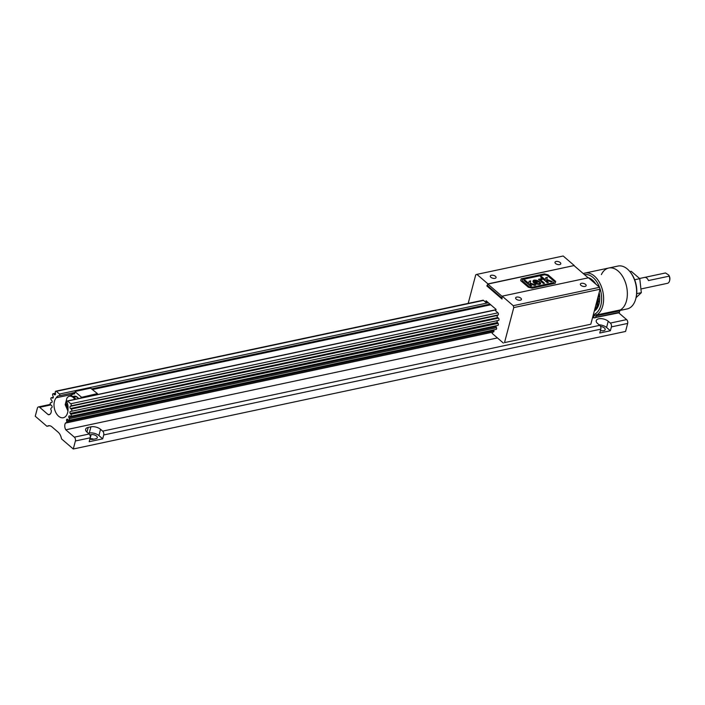 <?xml version="1.0" encoding="UTF-8"?>
<svg xmlns="http://www.w3.org/2000/svg" width="705" height="705" viewBox="0 0 705 705"><rect width="100%" height="100%" fill="white"/><g stroke="black" fill="none" stroke-linecap="round" stroke-linejoin="round"><path stroke-width="1.06" d="M89.861 434.95L91.13 434.677A3.93 1.948 -165.2 0 1 95.395 435.346A3.93 1.948 -165.2 0 1 97.299 437.717A3.93 1.948 -165.2 0 1 95.862 438.757L93.148 439.33A3.93 1.948 -165.2 0 1 89.888 439.065M600.519 326.45A4.045 2.009 -165.2 0 1 605.181 329.649A4.045 2.009 -165.2 0 1 603.709 330.715A4.045 2.009 -165.2 0 1 600.44 330.469M495.941 309.874L67.592 401.048A0.969 0.599 78 0 0 66.922 402.247A7.543 4.679 78 0 1 68.006 407.878A10.963 6.794 78 0 1 67.618 412.689A10.963 6.794 78 0 1 63.309 417.73A10.963 6.794 78 0 1 56.003 412.883A10.963 6.794 78 0 1 54.435 401.33A10.963 6.794 78 0 1 56.268 397.761L71.584 394.5M497.43 337.933L65.794 429.803A5.067 3.137 78 0 1 64.957 424.26A5.067 3.137 78 0 1 65.45 423.088A1.128 0.696 78 0 1 66.014 422.841A1.216 0.749 78 0 0 66.261 422.85L493.632 331.888M50.786 404.943L39.683 407.305L48.222 414.663A5.067 3.137 78 0 0 49.139 414.681A5.067 3.137 78 0 0 51.333 410.918A1.128 0.696 78 0 0 51.077 409.975A1.216 0.749 78 0 1 50.857 408.609A1.216 0.749 78 0 1 51.139 408.142L51.782 407.657A1.216 0.749 78 0 0 52.099 406.6A1.216 0.749 78 0 0 51.544 405.498L50.786 404.952A1.216 0.749 78 0 1 50.267 403.251A1.216 0.749 78 0 1 50.742 402.696A1.216 0.749 78 0 1 50.795 402.687L51.553 402.608A1.216 0.749 78 0 0 51.606 402.599A1.216 0.749 78 0 0 52.117 401.824A1.216 0.749 78 0 0 51.8 400.599L51.165 399.717A1.216 0.749 78 0 1 50.892 398.272A1.216 0.749 78 0 1 51.368 397.717A1.216 0.749 78 0 1 51.685 397.752L52.47 398.087A1.216 0.749 78 0 0 52.787 398.131A1.216 0.749 78 0 0 53.175 396.474L52.734 395.364A1.216 0.749 78 0 1 52.646 394.271A1.216 0.749 78 0 1 53.122 393.707A1.216 0.749 78 0 1 53.703 393.928L54.408 394.65A1.216 0.749 78 0 0 54.99 394.87A1.216 0.749 78 0 0 55.492 393.619L55.298 392.412A1.216 0.749 78 0 1 55.325 391.724A1.216 0.749 78 0 1 55.801 391.169A1.216 0.749 78 0 1 56.321 391.337L59.467 394.042L488.38 302.753M497.721 317.594L70.518 408.521A1.216 0.749 78 0 1 69.989 406.829A1.216 0.749 78 0 1 70.28 406.353L497.527 315.417M68.297 420.03L66.57 420.4A1.216 0.749 78 0 1 66.587 419.704A1.216 0.749 78 0 1 67.063 419.149A1.216 0.749 78 0 1 67.645 419.369L68.359 420.092A1.216 0.749 78 0 0 68.94 420.312L496.302 329.35M497.448 322.493L70.253 413.421A1.216 0.749 78 0 1 69.98 411.976A1.216 0.749 78 0 1 70.456 411.42A1.216 0.749 78 0 1 70.509 411.412L71.258 411.332A1.216 0.749 78 0 0 71.311 411.323L498.664 320.361L71.364 411.315M496.064 326.626L68.887 417.545A1.216 0.749 78 0 1 68.799 416.452A1.216 0.749 78 0 1 69.275 415.888A1.216 0.749 78 0 1 69.592 415.932L70.377 416.267A1.216 0.749 78 0 0 70.694 416.302L498.056 325.349M70.253 413.421L70.897 414.302A1.216 0.749 78 0 1 71.214 415.527A1.216 0.749 78 0 1 70.694 416.302M68.887 417.545L69.328 418.655A1.216 0.749 78 0 1 68.94 420.312M70.518 408.521L71.267 409.067A1.216 0.749 78 0 1 71.84 410.336A1.216 0.749 78 0 1 71.311 411.323M66.57 420.4L66.764 421.608A1.216 0.749 78 0 1 66.261 422.85M67.592 401.048L70.738 403.754A1.216 0.749 78 0 1 71.24 404.864A1.216 0.749 78 0 1 70.914 405.877L70.28 406.353M48.927 425.688L46.918 426.287L49.588 425.714M65.794 429.803L74.333 437.162A2.811 1.745 -102 0 1 75.4 440.977L73.276 448.997L61.608 438.951L61.159 437.338A8.434 5.226 78 0 0 58.127 432.174L52.029 426.922A8.434 5.226 78 0 0 48.398 425.75A8.434 5.226 78 0 0 47.896 425.908M103.723 434.95A2.811 1.745 -102 0 0 102.657 431.134L100.542 429.31A7.024 3.481 14.8 0 0 90.927 426.825L88.204 427.397A7.024 3.481 14.8 0 0 85.64 429.248A7.024 3.481 14.8 0 0 87.041 432.191L89.147 434.007A2.811 1.745 78 0 1 90.214 437.823L89.191 441.718L102.692 438.845L103.723 434.95L600.792 329.156A2.811 1.745 -102 0 0 599.726 325.34L597.611 323.516A6.918 3.428 -165.2 0 1 596.236 320.625A6.918 3.428 -165.2 0 1 601.136 318.642A6.918 3.428 -165.2 0 1 608.221 321.26L610.336 323.075A2.811 1.745 78 0 1 611.402 326.891L610.38 330.76L599.77 333.024L600.792 329.156M39.683 407.305A2.811 1.745 -102 0 0 38.475 406.917A2.811 1.745 -102 0 0 37.374 408.213L35.25 416.232L46.918 426.287M73.276 448.997L625.555 331.456L627.67 323.428A2.811 1.745 -102 0 0 626.604 319.612L618.752 312.844M593.601 317.462L592.544 317.691M48.222 414.663L49.976 414.293M56.268 397.761A7.543 4.679 78 0 1 58.647 395.805A7.543 4.679 78 0 1 59.37 395.743A0.969 0.599 -102 0 0 59.467 394.042M59.405 395.734L74.986 392.421L59.387 395.743M91.906 388.816L489.949 304.102L91.906 388.816M610.38 330.76L606.582 327.49A6.918 3.428 14.8 0 0 599.171 324.864M89.958 438.818L90.037 438.801A3.93 1.948 -165.2 0 1 93.703 439.215M593.443 282.07L594.245 281.903L593.443 282.07M591.883 280.722L592.94 280.502M102.692 438.845L98.894 435.567A7.024 3.481 14.8 0 0 89.271 433.073L88.301 433.275M640.915 288.971L667.468 283.322A5.27 3.269 -102 0 0 669.538 280.898A5.27 3.269 -102 0 0 669.565 280.793A5.27 3.269 -102 0 0 669.168 276.157L648.459 280.564A5.27 3.269 -102 0 0 644.767 277.391L665.476 272.976A5.27 3.269 -102 0 0 665.273 273.011A5.27 3.269 -102 0 0 665.079 273.064M669.732 280.132A4.142 2.573 -102 0 0 669.75 280.052A4.142 2.573 -102 0 0 668.692 275.073A4.142 2.573 -102 0 0 668.631 275.003M665.476 272.976L668.587 274.941L669.168 276.157M520.828 298.162A2.996 1.48 14.8 0 0 517.761 297.034A2.996 1.48 14.8 0 0 515.637 297.889A2.996 1.48 14.8 0 0 516.236 299.14A2.996 1.48 14.8 0 0 519.303 300.268A2.996 1.48 14.8 0 0 521.427 299.413A2.996 1.48 14.8 0 0 520.828 298.162M495.474 276.316A2.996 1.48 14.8 0 0 492.407 275.188A2.996 1.48 14.8 0 0 490.283 276.043A2.996 1.48 14.8 0 0 490.883 277.294A2.996 1.48 14.8 0 0 493.949 278.422A2.996 1.48 14.8 0 0 496.073 277.567A2.996 1.48 14.8 0 0 495.474 276.316M585.547 284.388A2.996 1.48 14.8 0 0 582.48 283.251A2.996 1.48 14.8 0 0 580.356 284.106A2.996 1.48 14.8 0 0 580.955 285.366A2.996 1.48 14.8 0 0 584.022 286.494A2.996 1.48 14.8 0 0 586.146 285.64A2.996 1.48 14.8 0 0 585.547 284.388M560.193 262.542A2.996 1.48 14.8 0 0 557.126 261.405A2.996 1.48 14.8 0 0 555.002 262.26A2.996 1.48 14.8 0 0 555.602 263.52A2.996 1.48 14.8 0 0 558.668 264.648A2.996 1.48 14.8 0 0 560.792 263.793A2.996 1.48 14.8 0 0 560.193 262.542M482.713 300.304A1.269 0.784 78 0 1 482.934 300.189A1.269 0.784 78 0 1 483.48 300.365L485.692 302.278L487.411 301.916M497.994 320.511L498.417 320.467A1.269 0.784 78 0 0 498.47 320.458A1.269 0.784 78 0 0 499.017 319.427A1.269 0.784 78 0 0 498.417 318.096L497.668 317.55A1.154 0.714 78 0 1 497.166 315.937A1.154 0.714 78 0 1 497.439 315.488L498.074 315.003A1.269 0.784 78 0 0 498.417 313.945A1.269 0.784 78 0 0 497.889 312.791L495.677 310.879L496.073 309.372L486.089 300.779L485.692 302.278M495.862 329.446A1.269 0.784 78 0 0 496.1 329.446A1.269 0.784 78 0 0 496.505 327.71L496.056 326.609A1.154 0.714 78 0 1 495.932 325.798M497.624 325.437A1.269 0.784 78 0 0 497.845 325.437A1.269 0.784 78 0 0 498.391 324.617A1.269 0.784 78 0 0 498.056 323.339L497.422 322.458A1.154 0.714 78 0 1 497.157 321.083A1.154 0.714 78 0 1 497.439 320.625M513.769 307.583L504.516 342.604L590.808 324.238L600.061 289.217L513.769 307.583L513.24 305.679L502.18 296.153L502.004 299.008L486.838 285.93L487.948 283.895L476.897 274.368L475.743 274.818L468.19 303.388M504.516 342.604L590.808 324.238M493.183 331.985A1.269 0.784 78 0 0 493.421 331.993A1.269 0.784 78 0 0 493.941 330.689L493.808 329.878M503.361 343.053L492.143 333.368A5.014 3.102 78 0 1 492.619 332.214A1.066 0.661 78 0 1 492.724 332.081M600.061 289.217L599.532 287.314L513.24 305.679M502.048 298.347L487.481 285.798L487.851 284.08L574.24 265.521L563.189 256.003L476.897 274.368M599.532 287.314L588.472 277.788L502.18 296.153M487.481 285.798L486.838 285.93M487.948 283.895L574.24 265.521M583.317 273.619A21.925 13.589 78 0 1 585.009 273.073A21.925 13.589 78 0 1 599.62 282.758A21.925 13.589 78 0 1 602.757 305.873A21.925 13.589 78 0 1 596.694 314.959L620.418 309.909A21.925 13.589 -102 0 0 626.489 300.824A21.925 13.589 -102 0 0 623.352 277.708A21.925 13.589 -102 0 0 608.741 268.023A21.925 13.589 -102 0 0 601.374 274.615M584.48 274.624A20.515 12.716 78 0 1 599.523 287.305M599.541 287.34A20.515 12.716 78 0 1 600.827 305.371A20.515 12.716 78 0 1 595.152 313.884L596.694 314.959A2.247 1.392 78 0 0 596.069 315.893L595.69 317.329L619.422 312.28L619.801 310.843L596.069 315.893L594.148 315.399A3.657 2.265 78 0 1 595.152 313.884M599.171 292.601A17.563 10.883 78 0 1 599.056 303.846A17.563 10.883 78 0 1 594.289 311.072M587.944 277.611A17.563 10.883 78 0 1 595.866 284.159M620.418 309.909A2.247 1.392 -102 0 0 619.801 310.843M593.901 317.876L618.981 312.8A1.128 0.696 -102 0 0 619.422 312.28M592.817 316.651A5.067 3.137 -102 0 0 593.249 317.541M593.513 317.779L594.148 315.399M594.932 317.92L595.69 317.329M617.871 310.905A21.925 13.589 -102 0 0 625.494 303.732A21.925 13.589 -102 0 0 624.136 279.268A21.925 13.589 -102 0 0 608.741 268.023L585.009 273.073M619.942 310.464L627.142 308.931A21.925 13.589 -102 0 0 634.764 301.758A21.925 13.589 -102 0 0 635.875 298.409A21.925 13.589 -102 0 0 630.279 272.104A21.925 13.589 -102 0 0 618.012 266.049L608.741 268.023M635.875 298.409L636.104 297.475A20.515 12.716 -102 0 0 630.86 272.861L630.279 272.104M629.882 271.601L631.239 271.31L639.779 278.669L641.321 292.672L636.051 297.677M639.779 278.669L634.667 279.762M636.712 293.659L641.321 292.672M70.526 396.025A10.963 6.794 78 0 1 74.06 393.029A10.963 6.794 78 0 1 74.748 392.941L74.792 392.932M70.791 395.998A10.117 6.274 78 0 1 74.598 393.91L75.259 391.398L74.598 393.91M82.282 397.761L82.018 397.223L97.431 393.584L90.575 388.138L75.241 391.442M80.978 398.043L81.251 397.021L82.018 397.223M73.108 396.571A7.87 4.873 78 0 1 78.458 398.36A7.87 4.873 78 0 1 78.599 398.545A7.024 4.353 -102 0 0 74.88 396.88L73.875 397.091M81.251 397.021L75.162 391.777M97.167 394.597L97.334 393.963M487.851 284.08L502.163 296.417L502.057 298.18L487.155 285.34M528.353 287.235L520.722 280.661L521.162 278.836L544.375 273.892L548.049 274.844L555.672 281.418L555.223 283.26L532.055 288.195L528.353 287.235M588.217 277.84L574.143 265.714M555.223 283.269L555.672 281.418M555.611 281.656L548.049 274.844M547.979 275.082L544.375 273.892M544.313 274.13L521.11 279.065M553.883 282.608L531.579 287.578L529.041 286.917L522.141 280.969L522.511 279.488L544.789 274.747L547.291 275.399L554.192 281.348L553.883 282.608L531.64 287.34L529.041 286.917M522.141 280.969L522.511 279.488M529.102 286.679L522.202 280.731M546.41 280.722L548.367 282.414L547.247 282.652L540.479 276.827L541.607 276.589L545.221 279.7L545.785 277.7L547.344 277.365L546.763 279.453L552.367 281.559L551.054 281.841L546.569 280.149L546.349 280.96L548.102 282.467M541.889 280.995L544.489 283.243L543.37 283.481L538.47 279.259L540.153 279.629L540.294 278.845L541.863 278.687L542.277 279.418L540.973 279.806L541.414 280.546M529.772 284.265L531.737 285.957L530.609 286.195L523.85 280.37L524.978 280.132L528.591 283.243L529.147 281.242L530.715 280.907L530.134 282.996L535.738 285.102L534.425 285.384L529.931 283.692L529.711 284.503L531.464 286.01M539.087 283.551L539.387 282.749L540.585 282.599L540.286 284.036L539.307 284.45L535.456 283.886L533.826 282.916L532.971 281.744L533.121 280.652L534.161 280.07L537.889 280.661L539.519 281.639L535.113 282.811L538.541 283.771M551.927 281.656L546.763 279.453M547.283 277.603L545.785 277.7M545.723 277.937L545.221 279.7M545.159 279.938L541.607 276.589M541.546 276.827L540.691 277.003M544.225 283.295L541.828 281.233M541.352 280.784L541.07 280.114M541.008 280.352L540.973 279.806M542.066 279.383L541.863 278.687M541.801 278.924L541.176 278.642M541.114 278.872L540.62 278.695M539.466 279.048L540.153 279.629M539.404 279.277L538.673 279.436M535.298 285.199L530.134 282.996M530.645 281.145L529.147 281.242M529.085 281.48L528.591 283.243M528.53 283.481L524.978 280.132M524.917 280.361L524.053 280.546M539.017 283.789L539.404 283.172M538.479 284L537.501 283.771M537.439 284.009L536.188 283.419M536.126 283.648L535.113 282.811M537.889 280.661L539.519 281.639M537.827 280.898L535.826 280.07M535.756 280.308L534.161 280.07M534.09 280.308L533.095 280.872M540.673 283.463L540.585 282.599M540.524 282.828L539.395 282.969M534.055 281.595L535.765 280.678L537.827 281.392L534.267 282.37L534.055 281.595L534.267 282.37M537.827 281.392L534.328 282.141M74.792 399.356A8.768 5.437 -102 0 0 72.518 396.968A8.768 5.437 -102 0 0 69.416 396.263A8.768 5.437 -102 0 0 66.94 398.061L65.186 404.696L67.944 411.015M75.717 399.162A8.768 5.437 -102 0 0 73.435 396.774A8.768 5.437 -102 0 0 70.333 396.06L69.416 396.263M67.557 403.965L66.499 404.185L67.292 403.154M68.006 407.798L67.072 407.182L68.024 406.979M67.072 407.182L66.499 404.185M68.041 409.755L65.53 403.551L67.063 401.066M598.836 293.862L599.382 293.738M65.45 423.088L492.663 332.152M594.438 310.491L595.364 310.297M70.897 414.302L498.083 323.375M53.298 397.408L51.685 397.752M52.47 398.087L53.06 397.964M496.514 327.737L69.328 418.655M71.267 409.067L498.479 318.14M55.483 393.549L53.703 393.928M54.408 394.65L55.431 394.43M493.941 330.68L66.764 421.608M70.914 405.877L498.144 314.941M102.657 431.134L599.726 325.34M70.738 403.754L497.941 312.835M483.524 300.409L56.321 391.337M75.4 440.977L90.214 437.823M627.67 323.428L611.402 326.891M74.333 437.162L89.147 434.007M610.336 323.075L626.604 319.612M608.221 321.26L606.582 327.49M596.765 308.799L595.478 309.072M599.655 295.897L598.475 296.153M598.527 296.849L599.708 296.594M598.307 306.067L597.073 306.331M598.563 299.105L599.743 298.849L598.563 299.105M598.792 304.763L597.567 305.018M599.62 300.753L598.43 301M598.281 302.048L599.479 301.793M90.037 438.801L91.13 434.677M98.894 435.567L100.542 429.31M89.271 433.073L90.927 426.825M86.962 432.121L88.204 427.397M594.571 310.006A17.563 10.883 -102 0 0 596.589 307.019A17.563 10.883 -102 0 0 598.228 296.171M97.228 394.395L82.335 397.558M51.368 397.717L53.307 397.303M53.122 393.707L55.431 393.214M55.801 391.169L483.181 300.198M67.248 400.969L495.976 309.715M594.456 310.429L595.452 310.218M596.157 308.094L597.417 307.829M597.84 304.111L599.056 303.846M38.475 406.917L50.372 404.388M639.567 278.484L665.273 273.011M669.75 280.052L669.565 280.793M92.69 389.495L490.733 304.771M594.535 282.247L593.83 282.397M598.413 295.465L596.835 306.851L594.535 310.13M74.871 392.861L74.06 393.029M90.319 388.129L75.268 391.328"/></g></svg>
